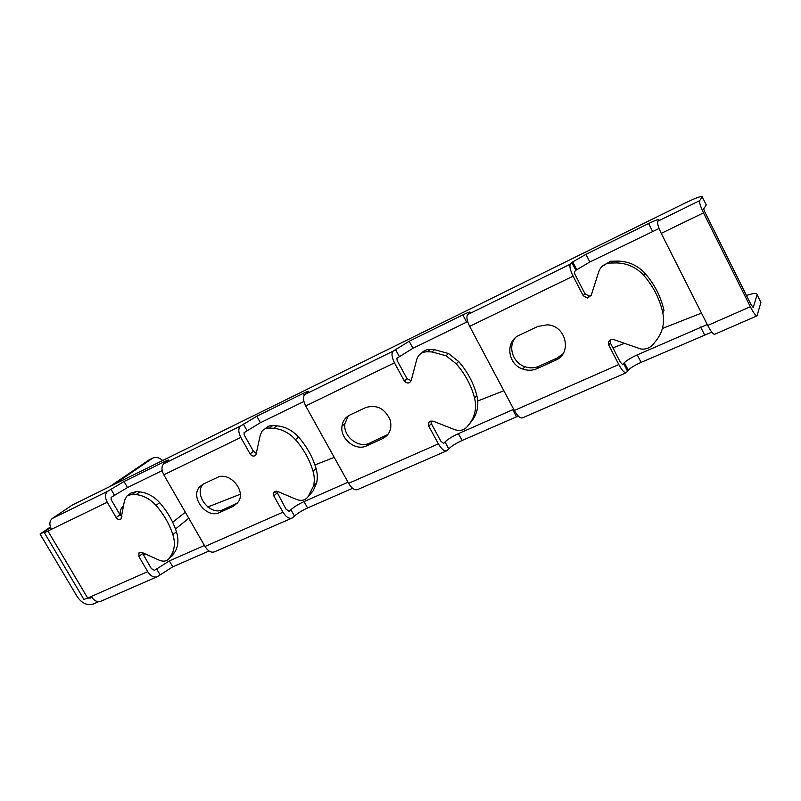 <?xml version="1.0" encoding="UTF-8"?>
<svg xmlns="http://www.w3.org/2000/svg" width="801" height="801" viewBox="0 0 801 801"><rect width="100%" height="100%" fill="white"/><g stroke="black" fill="none" stroke-linecap="round" stroke-linejoin="round"><path stroke-width="1.2" d="M760.349 301.246L760.9 302.367L757.035 315.844C755.774 315.984 753.541 312.941 750.327 306.713L703.518 212.866C700.475 206.488 699.183 202.423 699.643 200.681L702.247 196.896C702.407 195.404 696.389 197.597 684.194 203.474L72.17 505.121L52.175 518.547C49.382 521.04 49.151 524.625 51.484 529.311L47.96 531.013C44.435 532.705 43.124 533.065 44.005 532.104L50.573 527.408M711.769 332.125L641.1 362.372C635.173 365.046 630.878 367.639 628.214 370.142L626.352 372.685C624.5 373.106 621.976 370.392 618.793 364.545L608.85 345.301C607.829 341.657 609.261 339.674 613.125 339.364L640.86 349.006C645.856 349.556 649.941 348.004 653.115 344.36L656.289 340.435C662.617 332.275 664.79 323.053 662.797 312.78C659.704 298.873 653.356 286.408 643.764 275.374C636.465 267.434 627.433 263.289 616.67 262.938L608.82 263.078C603.784 264.18 600.42 267.093 598.717 271.829L591.268 295.249L587.423 298.132L583.208 295.699L573.105 276.155C570.202 270.117 569.281 266.122 570.352 264.16L572.725 261.897L585.921 254.348L648.6 223.519C655.809 220.055 659.223 218.843 658.843 219.895L657.751 221.246C657.09 223.068 658.252 227.104 661.246 233.371L707.714 325.446C710.918 331.554 713.25 334.488 714.712 334.257L756.945 315.884M518.257 416.039L462.127 440.5C455.959 443.333 451.504 446.117 448.76 448.85L446.908 450.733C444.355 451.494 441.511 449.201 438.387 443.864L428.815 426.222C427.824 422.367 429.296 420.685 433.211 421.186L454.477 429.566C459.814 431.359 464.169 430.287 467.524 426.342L470.117 422.868C475.283 415.629 476.765 407.339 474.562 398.017C471.238 385.381 465.131 373.987 456.26 363.804L446.037 355.764L432.019 351.939L427.424 351.749C421.947 351.849 418.372 354.442 416.71 359.549L411.213 380.525C409.471 383.629 407.188 383.819 404.385 381.096L394.472 362.853C391.759 357.276 391.288 353.391 393.071 351.188L409.171 341.276L462.818 314.893C468.875 311.99 471.168 311.299 469.706 312.811L467.704 314.553C466.202 316.665 466.853 320.6 469.646 326.367L514.342 410.472C517.496 416.019 520.209 418.482 522.492 417.862L626.222 372.745M352.6 488.31L307.584 507.964C302.097 510.497 297.722 513.201 294.458 516.064L292.145 518.047C289.091 519.048 286.037 517.096 282.983 512.189L273.792 495.899L273.531 492.695L277.476 491.393L296.62 499.484C301.406 501.226 305.211 500.335 308.005 496.81L313.581 485.907C314.683 481.181 314.503 476.265 313.031 471.158C309.556 459.594 303.699 449.091 295.449 439.649C289.211 432.84 281.912 429.066 273.562 428.325L269.486 428.054C266.343 427.904 263.839 428.986 261.987 431.288L260.345 434.903L255.899 454.938C253.987 456.74 252.065 456.4 250.122 453.937L240.811 437.426C238.267 432.25 238.147 428.485 240.44 426.122L256.781 416.24L303.209 393.401C307.954 391.118 309.556 390.688 308.015 392.11L304.901 394.472C302.808 396.775 303.078 400.6 305.692 405.937L348.625 483.333C351.709 488.42 354.683 490.502 357.536 489.601L446.718 450.813M209.041 550.988L172.776 566.818L157.306 576.7C153.892 577.871 150.708 576.189 147.734 571.654L138.903 556.525L138.953 552.91L142.017 552.47L159.389 560.249C163.474 561.871 166.728 561.281 169.131 558.457L171.214 555.203C174.748 549.346 175.309 542.477 172.886 534.617C169.351 523.954 163.724 514.222 156.005 505.411C150.188 499.053 143.549 495.449 136.08 494.597L132.435 494.257L127.089 495.779L124.556 500.345L120.971 519.068C119.289 520.109 117.687 519.609 116.175 517.576L107.234 502.247C104.841 497.421 104.981 493.786 107.634 491.323L124.025 481.531L164.606 461.566C168.09 459.884 169.321 459.534 168.29 460.535L163.885 463.709C161.371 466.132 161.341 469.827 163.794 474.803L205.026 546.472C208.03 551.158 211.164 552.95 214.438 551.849L291.914 518.147M256.43 453.456L253.446 451.323L244.185 434.903L244.115 432.65L260.405 422.708L303.909 401.481M121.902 516.565L119.98 514.803L111.089 499.554L111.169 497.371L127.509 487.539L162.192 470.618M411.193 380.615L407.028 378.733L397.186 360.58L396.895 358.257L412.956 348.285L467.654 321.612M591.188 295.469L589.115 296.11L584.92 293.687L574.888 274.262L574.337 271.869L575.839 270.287L589.846 261.987L659.073 228.475M746.482 295.499C753.741 293.056 757.275 292.786 757.085 294.688L753.23 307.584L750.988 304.54L704.5 211.304L703.729 208.871L706.262 204.946L702.247 196.896M348.014 482.242L304.02 501.616C298.533 504.159 294.157 506.853 290.873 509.686L289.161 511.228L286.107 509.276L276.445 491.123M308.005 496.81L313.161 490.843L316.585 483.093C317.687 478.377 317.506 473.491 316.045 468.415C312.61 456.91 306.783 446.457 298.573 437.066C292.375 430.297 285.116 426.543 276.806 425.822L272.751 425.551C269.647 425.411 267.174 426.462 265.321 428.715M237.597 502.998L222.998 509.656C210.192 516.365 193.221 494.537 203.184 484.124M513.711 409.301L458.422 433.631C452.265 436.485 447.799 439.258 445.026 441.962L443.654 443.434L440.81 441.141L431.308 423.589L430.868 420.996M467.524 426.342L472.4 420.225C477.536 413.016 479.018 404.775 476.835 395.504C473.531 382.938 467.464 371.604 458.653 361.491L448.48 353.501L434.553 349.707L429.967 349.516C426.432 349.456 423.559 350.698 421.356 353.271M387.904 434.472L369.541 443.143C358.528 448.76 342.818 436.275 344.901 423.629L348.265 415.899M707.253 324.545L637.256 354.893C631.328 357.586 627.033 360.17 624.339 362.643L622.788 364.825L620.264 362.112L610.382 342.988L610.022 340.155M662.797 312.78L664.019 310.618C660.945 296.801 654.647 284.405 645.115 273.451C637.866 265.572 628.895 261.446 618.192 261.096L610.392 261.246L602.112 266.443M562.943 353.852L557.326 357.907L538.923 366.257C534.387 368.22 529.691 368.36 524.835 366.688C512.97 362.793 507.664 346.933 515.293 337.832M204.445 545.461L169.341 560.91L154.543 570.302L151.349 568.62L142.137 552.52M170.423 557.366L174.758 552.219C178.283 546.382 178.843 539.544 176.45 531.714C172.936 521.111 167.339 511.418 159.659 502.658C153.882 496.33 147.264 492.745 139.825 491.914L136.2 491.574L130.873 493.096L127.82 495.258M44.275 532.565L83.364 598.497C82.653 599.739 84.095 599.589 87.669 598.067L91.244 596.495C94.168 600.88 97.402 602.452 100.936 601.211L157.046 576.81M51.134 528.66L50.002 528.81L50.863 528.119M217.091 477.576C229.166 470.958 246.297 490.472 238.398 501.837L233.421 506.252L219.614 512.51C206.678 519.268 189.597 497.101 199.769 486.738L203.344 484.044L217.091 477.576M382.648 438.608L366.748 445.817C355.694 451.454 339.894 438.888 341.977 426.182C342.718 421.026 345.331 417.311 349.817 415.038L365.646 407.579C376.74 404.295 384.911 408.45 390.167 420.034C392.18 428.585 389.676 434.783 382.648 438.608L385.361 435.964M555.483 360.27L536.98 368.66C532.415 370.623 527.699 370.763 522.813 369.071C507.454 364.255 504.95 341.196 519.348 335.168L537.781 326.478L547.323 324.805C566.197 325.506 572.505 353.641 555.483 360.27L557.326 357.907M98.623 601.691L93.347 603.984C87.249 605.776 81.882 603.343 77.236 596.695L40.05 534.027L50.423 526.968M109.677 486.628L149.046 459.954M114.042 484.485L152.761 458.112C155.754 456.65 159.059 457.451 162.703 460.495M123.664 505.791L123.364 506.012C120.981 507.864 119.91 510.888 120.16 515.083M91.855 597.446L86.758 598.447M207.799 507.013L240.24 494.267M314.933 464.93L334.217 457.361M383.128 438.147L384.47 437.616M477.746 400.981L503.849 390.728M612.915 347.894L624.45 343.359M662.417 328.45L701.486 313.101M43.995 532.114L40.05 534.027M52.175 518.547L107.634 491.323M657.751 221.246L699.643 200.681M467.704 314.553L570.352 264.16M304.901 394.472L393.071 351.188M163.885 463.709L240.44 426.122M163.794 474.803L240.811 437.426M305.692 405.937L394.472 362.853M469.646 326.367L573.105 276.155M661.246 233.371L703.518 212.866M51.484 529.311L107.234 502.247M246.978 430.517L243.324 424.029M260.405 422.708L256.781 416.24M154.873 570.092L154.082 570.442M289.451 511.028L288.74 511.338M443.884 443.253L443.303 443.514M87.669 598.067L47.96 531.013M282.983 512.189L205.026 546.472M438.387 443.864L348.625 483.333M618.793 364.545L514.342 410.472M750.327 306.713L707.714 325.446M147.734 571.654L91.244 596.495M138.903 556.525L142.568 553.561M169.432 558.027L172.976 555.023M171.214 555.203L174.758 552.219M172.886 534.617L176.45 531.714M156.005 505.411L159.659 502.658M136.08 494.597L139.825 491.914M132.435 494.257L136.2 491.574M116.175 517.576L119.98 514.803M114.433 495.098L110.918 489.071M127.509 487.539L124.025 481.531M165.266 462.738L164.606 461.566M185.321 512.219L172.676 522.302M188.776 518.227L175.499 528.99M144.911 553.761L143.399 554.993M91.554 596.995L89.972 598.277M757.085 294.688L760.9 302.367M652.575 231.389L648.6 223.519M589.846 261.987L585.921 254.348M575.839 270.287L571.884 262.618M583.208 295.699L584.92 293.687M611.403 262.858L612.965 261.036M616.67 262.938L618.192 261.096M643.764 275.374L645.115 273.451M608.85 345.301L610.382 342.988M623.609 363.554L627.483 371.053M637.256 354.893L641.1 362.372M700.605 326.998L704.5 334.698M466.643 322.092L462.818 314.893M412.956 348.285L409.171 341.276M399.198 356.355L395.394 349.316M404.175 380.755L406.828 378.382M427.424 351.749L429.967 349.516M432.019 351.939L434.553 349.707M456.26 363.804L458.653 361.491M474.562 398.017L476.835 395.504M470.117 422.868L472.4 420.225M428.815 426.222L431.308 423.589M444.996 442.002L448.72 448.89M458.422 433.631L462.127 440.5M512.73 409.722L516.485 416.77M304.22 395.223L303.209 393.401M304.02 501.616L307.584 507.964M290.873 509.686L294.458 516.064M273.792 495.899L276.966 493.066M310.147 493.696L313.161 490.843M313.031 471.158L316.045 468.415M295.449 439.649L298.573 437.066M273.562 428.325L276.806 425.822M269.486 428.054L272.751 425.551M250.122 453.937L253.446 451.323M169.341 560.91L172.776 566.818M156.525 568.69L159.98 574.617M152.34 458.372L148.125 460.465M233.421 506.252L236.766 503.418M219.614 512.51L222.998 509.656M366.748 445.817L369.541 443.143M536.98 368.66L538.923 366.257M138.953 552.91L139.514 552.46M172.676 555.453L169.131 558.457M572.725 261.897L576.68 269.557M587.423 298.132L589.115 296.11M610.392 261.246L608.82 263.078M628.214 370.142L624.339 362.643M395.434 349.286L399.238 356.325M404.385 381.096L407.028 378.733M448.48 353.501L446.037 355.764M448.76 448.85L445.026 441.962M273.531 492.695L275.174 491.233M316.585 483.093L313.581 485.907M152.761 458.112L148.545 460.205M199.769 486.738L203.054 484.184M341.977 426.182L344.901 423.629M522.813 369.071L524.835 366.688"/></g></svg>
